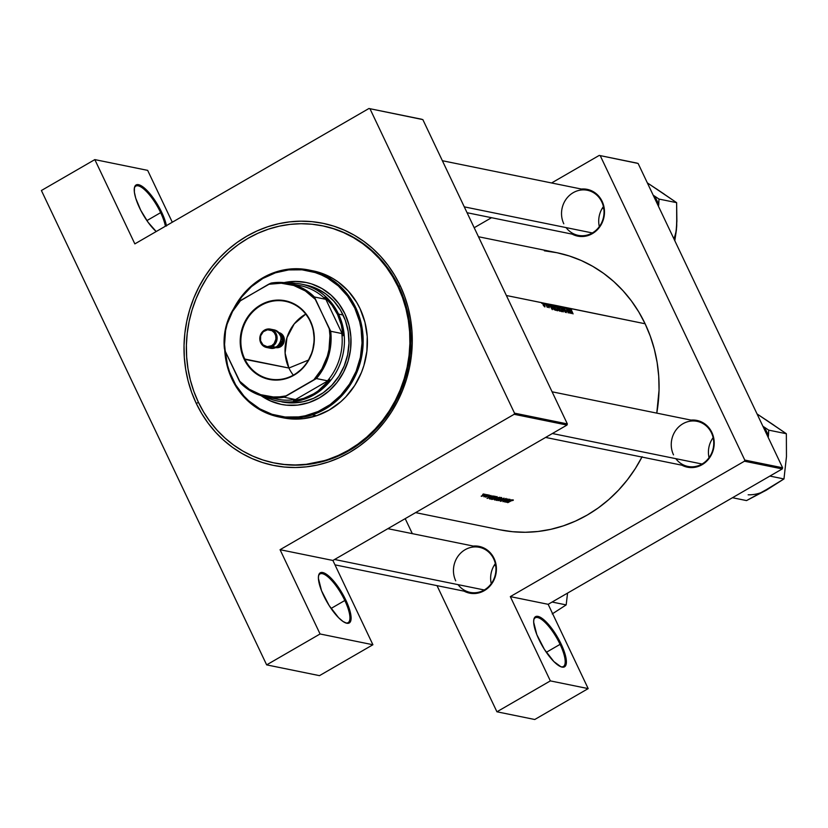 <?xml version="1.0" encoding="UTF-8"?>
<svg xmlns="http://www.w3.org/2000/svg" width="828" height="828" viewBox="0 0 828 828"><rect width="100%" height="100%" fill="white"/><g stroke="black" fill="none" stroke-linecap="round" stroke-linejoin="round"><path stroke-width="1.24" d="M560.09 644.35A28.121 8.508 60 0 0 544.462 621.818A28.121 8.508 60 0 0 533.77 619.924A28.121 8.508 -120 0 1 535.25 617.823A28.121 8.508 -120 0 1 560.09 644.35L546.335 652.309L560.09 644.35A28.121 8.508 -120 0 1 563.402 666.499A28.121 8.508 -120 0 1 560.835 666.737A28.121 8.508 60 0 0 560.09 644.35L561.125 644.008L560.09 644.35M538.945 639.495A28.97 8.766 -120 0 1 533.863 619.365A28.97 8.766 -120 0 1 544.669 620.482A28.97 8.766 -120 0 1 561.125 644.008L554.139 631.795L546.18 621.921L539.131 616.736L535.292 616.829L533.853 619.416L533.677 622.221L536.803 634.59L544.389 649.369L553.88 661.582L560.929 666.768L564.003 667.068L565.876 665.184L565.938 657.722L561.125 644.008A28.97 8.766 -120 0 1 561.374 666.923A28.97 8.766 -120 0 1 538.945 639.495M160.653 212.641A28.121 8.508 60 0 0 145.024 190.109A28.121 8.508 60 0 0 134.333 188.215A28.121 8.508 -120 0 1 135.813 186.114A28.121 8.508 -120 0 1 160.653 212.641L146.898 220.6L160.653 212.641A28.121 8.508 -120 0 1 165.393 226.23A28.121 8.508 60 0 0 160.653 212.641L161.688 212.299L160.653 212.641M139.508 207.787A28.97 8.766 -120 0 1 134.436 187.656A28.97 8.766 -120 0 1 145.231 188.774A28.97 8.766 -120 0 1 161.688 212.299L153.128 197.83L145.2 188.743L140.946 185.617L137.531 184.582L135.223 185.751L134.426 187.708L134.384 192.21L135.74 198.254L140.739 210.281L148.067 222.256L156.202 231.54A28.97 8.766 -120 0 1 139.508 207.787M344.821 600.497A28.121 8.508 60 0 0 329.192 577.965A28.121 8.508 60 0 0 318.501 576.071A28.121 8.508 -120 0 1 319.981 573.959A28.121 8.508 -120 0 1 344.821 600.497L331.065 608.456L344.821 600.497A28.121 8.508 -120 0 1 348.133 622.646A28.121 8.508 -120 0 1 345.566 622.873A28.121 8.508 60 0 0 344.821 600.497L345.845 600.155L344.821 600.497M323.676 595.632A28.97 8.766 -120 0 1 318.594 575.512A28.97 8.766 -120 0 1 329.399 576.619A28.97 8.766 -120 0 1 345.845 600.155L350.668 613.858L350.606 621.321L349.499 622.822L346.797 623.256L343.061 621.507L338.611 617.729L329.12 605.506L321.533 590.726L318.407 578.368L318.583 575.553L320.022 572.966L322.723 572.531L325.114 573.462L332.483 579.724L338.869 587.932L345.845 600.155A28.97 8.766 -120 0 1 346.104 623.07A28.97 8.766 -120 0 1 323.676 595.632M691.059 420.106A23.857 21.963 101.5 0 1 711.852 432.433L711.48 432.899A23.008 21.176 -78.5 0 0 682.934 423.739A23.008 21.176 -78.5 0 0 673.516 454.862A23.008 21.176 101.5 0 1 675.72 430.394A23.008 21.176 101.5 0 1 697.093 421.338A23.008 21.176 101.5 0 1 711.48 432.899A23.008 21.176 101.5 0 1 709.275 457.366A23.008 21.176 101.5 0 1 687.902 466.423L545.621 437.432M581.339 189.043A23.857 21.963 101.5 0 1 602.132 201.359L601.759 201.835A23.008 21.176 -78.5 0 0 573.214 192.676A23.008 21.176 -78.5 0 0 563.796 223.788A23.008 21.176 101.5 0 1 566 199.331A23.008 21.176 101.5 0 1 587.373 190.264A23.008 21.176 101.5 0 1 601.759 201.835A23.008 21.176 101.5 0 1 599.555 226.292A23.008 21.176 101.5 0 1 578.182 235.359L467.064 212.713M473.274 546.066A23.857 21.963 101.5 0 1 494.057 558.393L493.685 558.859A23.008 21.176 -78.5 0 0 465.139 549.699A23.008 21.176 -78.5 0 0 455.721 580.821A23.008 21.176 101.5 0 1 457.925 556.354A23.008 21.176 101.5 0 1 479.298 547.298A23.008 21.176 101.5 0 1 493.685 558.859A23.008 21.176 101.5 0 1 491.48 583.326A23.008 21.176 101.5 0 1 470.107 592.382L334.978 564.851M322.32 225.785L323.272 225.982A120.992 111.376 101.5 0 1 398.951 286.809L400.079 285.391A123.548 113.736 101.5 0 1 349.499 452.492A123.548 113.736 101.5 0 1 196.205 403.298L201.732 413.617L208.18 423.263L215.497 432.154L223.612 440.196L232.451 447.317L241.911 453.444L251.919 458.526L262.373 462.5L273.168 465.346L284.211 467.023L295.379 467.509L306.577 466.826L317.693 464.953L328.623 461.921L339.252 457.749L349.499 452.492L359.238 446.199L368.398 438.912L376.875 430.726L384.596 421.7L391.478 411.93L397.471 401.518L402.501 390.547L406.538 379.131L409.518 367.384L411.433 355.409L412.251 343.33L411.971 331.262L410.595 319.318L408.142 307.623L404.623 296.269L400.079 285.391L394.552 275.072L388.104 265.426L380.776 256.535L372.662 248.493L363.834 241.372L354.363 235.235L344.365 230.163L333.912 226.179L323.117 223.343L312.073 221.666L300.906 221.169L289.707 221.863L278.591 223.736L267.661 226.768L257.022 230.94L246.785 236.197L237.046 242.49L227.886 249.777L219.41 257.963L211.689 266.989L204.795 276.759L198.813 287.171L193.773 298.142L189.747 309.558L186.766 321.305L184.851 333.28L184.033 345.359L184.313 357.427L185.689 369.36L188.142 381.066L191.661 392.41L196.205 403.298L198.534 402.532L196.205 403.298A123.548 113.736 101.5 0 1 246.785 236.197A123.548 113.736 101.5 0 1 400.079 285.391L398.951 286.809A120.992 111.376 -78.5 0 0 322.785 225.889L311.959 224.222L301.03 223.715L290.059 224.378L279.171 226.189L268.469 229.149A120.992 111.376 101.5 0 1 322.299 225.785A120.992 111.376 101.5 0 1 409.881 337.369A120.992 111.376 101.5 0 1 327.816 459.54A120.992 111.376 101.5 0 1 273.985 462.904A120.992 111.376 101.5 0 1 186.393 351.32A120.992 111.376 101.5 0 1 268.469 229.149L258.046 233.206L248.007 238.34L238.454 244.488L229.48 251.608L221.169 259.609L213.593 268.438L206.834 277.991L200.956 288.185L196.008 298.918L192.044 310.086L189.105 321.595L187.221 333.311L186.393 345.141L186.652 356.961L187.987 368.657L190.368 380.124L193.804 391.24L198.234 401.911L203.626 412.023L209.929 421.483L217.091 430.198L225.019 438.095L233.662 445.081L242.925 451.105L252.716 456.093L262.942 460.006L273.509 462.8L284.314 464.467L295.254 464.963L306.225 464.311L328.799 459.737L327.816 459.54L338.238 455.483L348.267 450.349L357.82 444.191L366.804 437.08L375.115 429.07L382.691 420.251L389.45 410.698L395.329 400.504L400.276 389.771L404.23 378.593L407.169 367.094L409.063 355.378L409.881 343.548L409.632 331.728L408.297 320.032L405.906 308.565L402.48 297.449L398.051 286.778L392.658 276.666L386.345 267.206L379.193 258.481L371.254 250.594L362.623 243.608L353.359 237.584L343.568 232.596L333.342 228.683L322.775 225.878M709.047 457.687A23.008 21.176 101.5 0 1 713.125 437.65M491.252 583.647A23.008 21.176 101.5 0 1 495.341 563.609M599.327 226.613A23.008 21.176 101.5 0 1 603.405 206.586M541.595 302.675L544.348 303.234L544.834 304.062L543.23 303.007L544.896 305.408L544.772 306.877L543.199 305.066L542.744 302.913L541.398 302.634L541.874 303.462L541.398 302.634L506.374 295.503L541.564 302.644M544.907 303.959L544.555 303.276L546.169 303.607L546.646 304.435L545.673 303.503A141.443 130.203 101.5 0 1 547.422 307.354L547.225 307.312A141.443 130.203 -78.5 0 0 546.966 306.743L546.066 304.745A141.443 130.203 -78.5 0 0 545.466 303.462L544.555 303.276L544.876 304.062M546.718 304.331L546.366 303.648L554.822 305.253L645.115 323.769L650.311 336.23L654.337 349.219L657.153 362.612L658.726 376.285L659.047 390.102L656.78 413.12A141.443 130.203 -78.5 0 0 645.115 323.769L571.289 308.72L571.517 310.355A141.443 130.203 101.5 0 1 573.069 313.884L572.862 313.843A141.443 130.203 -78.5 0 0 571.289 310.262L570.078 308.482L571.341 313.533L567.563 307.964A141.443 130.203 101.5 0 1 569.943 313.243L566.538 308.761A141.443 130.203 101.5 0 1 568.391 312.932L568.184 312.891A141.443 130.203 -78.5 0 0 565.803 307.612L564.168 307.271L564.986 308.596L563.878 307.912L566.228 311.276L566.249 312.622L563.599 307.157L561.974 306.826L565.317 312.301L562.481 307.933L563.35 311.908L561.943 306.826L559.842 306.391L561.922 309.299L561.901 311.732L559.738 309.248L559.066 306.236L557.782 305.977A141.443 130.203 101.5 0 1 560.163 311.256L558.569 310.003L557.172 305.853L555.277 305.46L557.358 308.368L557.337 310.8L555.029 308.047L554.501 305.304L553.218 305.046A141.443 130.203 101.5 0 1 555.598 310.324L553.135 308.399L551.965 305.46L552.514 304.901L551.055 304.601L552.317 309.662L548.892 304.166L547.463 304.394L549.223 307.768L547.215 303.824L546.366 303.648L546.697 304.425M415.604 512.625L500.174 529.858A141.443 130.203 -78.5 0 0 641.948 457.056M508.982 500.36L512.17 499.781L506.084 502.296L510.007 499.346L506.084 502.296L512.17 499.781L508.982 500.36M500.733 501.25L506.25 498.539L500.774 501.292M500.857 501.323L506.105 498.446L500.754 501.116M504.035 498.125L500.06 501.064L503 498.725L498.094 500.671L504.035 498.125L498.094 500.671L503 498.725L500.06 501.064L504.035 498.125M496.976 496.603L497.214 497.214L495.599 498.394L491.604 499.305L493.571 497.7L496.976 496.603M494.606 496.21L495.31 496.355A141.443 130.203 101.5 0 1 490.342 499.087L489.348 498.777L490.021 497.949L494.606 496.21L490.331 497.742L489.338 498.746L490.342 499.087A141.443 130.203 -78.5 0 0 495.31 496.355L494.606 496.21M488.375 494.896L487.568 495.361L488.375 494.896M489.534 495.506L485.674 497.162L489.545 495.123M489.959 496.479L493.146 495.91L487.092 498.425L490.983 495.465L487.061 498.415L493.146 495.91L489.959 496.479M513.225 500.34L511.135 500.847A141.443 130.203 101.5 0 1 507.812 502.648L507.605 502.606A141.443 130.203 -78.5 0 0 510.979 500.785L513.35 499.957L510.979 500.785A141.443 130.203 101.5 0 1 507.605 502.606L507.812 502.648A141.443 130.203 -78.5 0 0 511.135 500.847L513.236 499.905M487.557 494.771L487.764 494.813A141.443 130.203 101.5 0 1 484.132 496.831L483.935 496.79A141.443 130.203 -78.5 0 0 484.473 496.5L486.346 495.465A141.443 130.203 -78.5 0 0 487.557 494.771A141.443 130.203 101.5 0 1 486.346 495.465L484.473 496.5A141.443 130.203 101.5 0 1 483.935 496.79L484.132 496.831A141.443 130.203 -78.5 0 0 487.764 494.813L487.557 494.771M483.604 493.923L482.796 494.388L483.604 493.923M485.053 494.212L484.152 495.465L481.192 496.169L485.053 494.212M486.564 494.523L485.757 494.989L486.564 494.523M494.906 500.019L494.316 499.563L497.131 497.804L499.874 497.276A141.443 130.203 101.5 0 1 494.906 500.019A141.443 130.203 -78.5 0 0 499.874 497.276L497.131 497.804L494.212 499.688L494.906 500.019M501.54 497.524L501.778 498.145L500.298 499.253L496.179 500.236L498.135 498.632L501.54 497.524M509.448 499.232L509.655 499.274A141.443 130.203 101.5 0 1 504.687 502.006L507.057 499.553A141.443 130.203 101.5 0 1 503.134 501.696L502.927 501.654A141.443 130.203 -78.5 0 0 507.895 498.911L505.556 501.395A141.443 130.203 -78.5 0 0 509.448 499.232A141.443 130.203 101.5 0 1 505.556 501.395L507.895 498.911A141.443 130.203 101.5 0 1 502.927 501.654L503.134 501.696A141.443 130.203 -78.5 0 0 507.057 499.553L504.687 502.006A141.443 130.203 -78.5 0 0 509.655 499.274L509.448 499.232M544.369 250.812L557.006 252.737L569.364 255.987L581.328 260.541L592.786 266.357L603.622 273.375L613.734 281.52L623.018 290.731L631.402 300.906L638.792 311.959L645.115 323.769A141.443 130.203 -78.5 0 0 556.654 252.664L478.46 236.736M551.272 306.163L550.827 304.559L549.109 304.207L550.237 305.956L551.272 306.163L548.892 304.166L552.348 309.662L551.055 304.601L551.272 306.163L550.641 306.526L551.272 306.163M569.24 312.063A141.443 130.203 -78.5 0 0 567.356 307.923L565.855 307.623L569.24 312.063L565.803 307.612A141.443 130.203 101.5 0 1 568.184 312.891L568.391 312.932A141.443 130.203 -78.5 0 0 566.538 308.761L569.943 313.243A141.443 130.203 -78.5 0 0 567.563 307.964L567.356 307.923A141.443 130.203 101.5 0 1 569.24 312.063L569.24 312.063M637.063 163.126L599.224 155.416L551.572 182.978L599.224 155.416L638.119 163.458L782.615 467.779L744.776 460.068L600.279 155.757L744.776 460.068L744.434 461.217L510.327 596.615L548.167 604.316L782.263 468.927L744.434 461.217L510.327 596.615L550.351 680.895L496.924 711.79L437.018 585.644L496.924 711.79L534.753 719.501L496.924 711.79L550.351 680.895L510.327 596.615L548.167 604.316L588.18 688.606L534.753 719.501L588.18 688.606L550.351 680.895L588.18 688.606L548.167 604.316L782.263 468.927L782.615 467.779L782.263 468.927L744.434 461.217L744.776 460.068L782.615 467.779L638.119 163.458L599.224 155.416L637.063 163.126M491.532 217.702L474.185 227.731L491.532 217.702M570.295 310.045L569.861 308.43L568.143 308.078L569.26 309.827L570.295 310.045L567.915 308.037L571.372 313.543L570.078 308.482L570.295 310.045L569.664 310.407L570.295 310.045M332.897 560.463L566.994 425.064L514.157 414.3L280.061 549.699L332.897 560.463L372.91 644.743L319.484 675.648L266.647 664.874L41.4 190.512L94.827 159.607L134.85 243.887L368.946 108.499L134.85 243.887L94.827 159.607L147.663 170.371L172.296 222.235L147.663 170.371L94.827 159.607L41.4 190.512L266.647 664.874L319.484 675.648L372.91 644.743L320.074 633.979L266.647 664.874L320.074 633.979L372.91 644.743L332.897 560.463L280.061 549.699L320.074 633.979L280.061 549.699L514.157 414.3L566.994 425.064L332.897 560.463M412.334 533.656L405.202 518.639L412.334 533.656M463.525 590.84L467.468 592.589L476.007 593.428L484.297 590.654L491.076 584.713L495.31 576.495L496.251 571.91L495.62 562.678L491.749 554.532L485.239 548.705L481.285 546.956L472.747 546.118M571.589 233.817L579.755 236.435L588.335 235.452L592.372 233.631L599.141 227.679L603.384 219.461L604.326 214.887L603.695 205.654L599.824 197.509L593.303 191.672L585.137 189.053L580.821 189.094M681.309 464.881L689.476 467.499L698.056 466.516L705.735 462.076L711.355 454.851L713.105 450.535L714.046 445.95L713.415 436.718L709.544 428.573L706.563 425.302L699.08 420.997L690.542 420.158M499.822 529.785L512.46 531.7L525.252 532.269L538.076 531.472L550.796 529.33L563.309 525.863L575.481 521.091L587.207 515.068L598.365 507.864L608.839 499.522L618.547 490.145L627.386 479.816L635.273 468.638L642.135 456.704M421.794 119.263L368.946 108.499L422.849 119.605L567.346 423.915L514.509 413.151L370.012 108.841L514.509 413.151L514.157 414.3L514.509 413.151L567.346 423.915L566.994 425.064L567.346 423.915L422.849 119.605L368.946 108.499L421.794 119.263M398.951 286.809A120.992 111.376 101.5 0 1 387.359 415.47A120.992 111.376 101.5 0 1 274.968 463.1A120.992 111.376 101.5 0 1 274.472 462.997A120.992 111.376 -78.5 0 0 387.204 415.687A120.992 111.376 -78.5 0 0 398.951 286.809M458.029 584.63A23.008 21.176 -78.5 0 0 486.129 588.77A23.008 21.176 -78.5 0 0 493.685 558.859L494.057 558.393A23.857 21.963 101.5 0 1 489.814 586.203A23.857 21.963 101.5 0 1 464.084 591.151M566.093 227.607A23.008 21.176 -78.5 0 0 594.204 231.736A23.008 21.176 -78.5 0 0 601.759 201.835L602.132 201.359A23.857 21.963 101.5 0 1 597.888 229.18A23.857 21.963 101.5 0 1 572.158 234.127M675.814 458.671A23.008 21.176 -78.5 0 0 703.924 462.811A23.008 21.176 -78.5 0 0 711.48 432.899L711.852 432.433A23.857 21.963 101.5 0 1 707.609 460.244A23.857 21.963 101.5 0 1 681.879 465.191M166.511 226.013L161.688 212.299A28.97 8.766 -120 0 1 166.428 225.63M573.069 313.884A141.443 130.203 -78.5 0 0 571.517 310.355L571.206 309.072L571.796 309.248L570.958 308.534L571.289 310.262A141.443 130.203 101.5 0 1 572.862 313.843L573.069 313.884M551.893 308.627L550.444 306.598L551.407 306.681L551.748 308.709L551.407 306.681L550.589 306.515L551.893 308.627M548.467 307.126L549.14 307.768L549.109 306.836L547.215 303.824L548.912 306.815L548.467 307.126M547.577 304.818L547.587 304.259M547.422 307.354A141.443 130.203 -78.5 0 0 545.673 303.503L545.466 303.462A141.443 130.203 101.5 0 1 546.066 304.745L546.966 306.743A141.443 130.203 101.5 0 1 547.225 307.312L547.422 307.354M544.772 306.877L544.741 305.046L542.744 302.913L543.406 305.439L545.052 306.784M542.744 302.913L542.63 303.534M544.565 306.401L542.909 303.7L544.534 304.994L544.275 306.567L544.772 306.339L542.909 303.7M555.598 310.324A141.443 130.203 -78.5 0 0 553.218 305.046L551.965 305.356L552.535 307.219L553.86 309.434L555.598 310.324M552.514 304.901L551.965 305.356M552.007 305.718L553.653 308.834L555.153 309.734A141.443 130.203 -78.5 0 0 553.27 305.542A141.443 130.203 101.5 0 1 555.153 309.734L553.973 309.558L552.586 307.354L552.007 305.718L553.011 305.48M557.337 310.8L557.296 308.233L554.501 305.304L555.474 308.865L557.699 310.686M557.089 310.252L554.967 307.892L554.667 306.267L555.081 305.791L556.074 306.557L557.089 308.192L557.513 309.744L556.726 310.469L557.399 310.158L555.836 309.113L554.739 306.784L555.081 305.791L554.667 306.267M560.163 311.256A141.443 130.203 -78.5 0 0 557.782 305.977L556.84 306.122L557.14 307.188L559.097 310.79L560.163 311.256M558.496 308.999L559.728 310.666L559.107 310.8L558.476 309.817L558.983 308.968A141.443 130.203 101.5 0 1 559.728 310.666L559.252 310.935L559.728 310.666A141.443 130.203 -78.5 0 0 558.983 308.968L558.838 308.937M557.192 306.474L558.734 308.42L558.186 308.637L557.192 307.312L557.834 306.474A141.443 130.203 101.5 0 1 558.734 308.42L558.165 308.751L558.734 308.42A141.443 130.203 -78.5 0 0 557.834 306.474L557.544 306.412M561.901 311.732L561.86 309.165L559.066 306.236L560.038 309.796L562.274 311.618M561.663 311.183L559.531 308.823L559.231 307.198L559.645 306.722L560.639 307.488L561.653 309.123L562.077 310.676L561.291 311.4L561.964 311.09L560.411 310.045L559.304 307.716L559.645 306.722L559.231 307.198M565.317 312.301L561.953 306.836L563.35 311.908L562.481 307.933L565.317 312.301M564.893 308.461L564.168 307.271L563.578 307.623L565.679 310.769L564.044 308.42L564.075 307.623L564.893 308.461M566.331 311.504L565.845 310.666L566.249 311.959L565.307 311.607L566.3 312.632L566.331 311.504M570.916 312.498L569.467 310.479L570.43 310.562L570.771 312.58L570.43 310.562L569.612 310.396L570.916 312.498M488.054 497.907L490.166 496.521L488.054 497.907M482.827 494.399L483.655 493.923L482.817 494.306M481.389 496.324L484.152 495.465L485.146 494.233L481.192 496.169M481.844 496.075L484.763 494.813L482.206 496.075L482.569 495.03L484.597 494.254L484.763 494.813M489.555 498.321L489.876 498.994L489.555 498.321M494.606 496.603A141.443 130.203 101.5 0 1 490.652 498.777L489.752 498.145L494.399 496.179L490.404 497.887L489.907 498.487L490.652 498.777A141.443 130.203 -78.5 0 0 494.606 496.603M491.894 499.501L495.734 498.321L497.1 496.614L493.302 497.845L491.604 499.305M492.401 499.222L493.447 497.763L496.469 496.624L496.717 497.39L492.939 499.212L496.717 497.39M496.603 496.914L491.998 498.704M494.937 499.646L496.676 498.818L496.427 498.29L496.821 498.839L496.521 498.218L496.821 498.839A141.443 130.203 101.5 0 1 495.216 499.708A141.443 130.203 -78.5 0 0 496.821 498.839L494.751 499.512M496.79 498.332L499.17 497.524A141.443 130.203 101.5 0 1 497.328 498.559A141.443 130.203 -78.5 0 0 499.17 497.524L496.862 498.197M496.458 500.422L500.298 499.253L501.664 497.545L497.866 498.777L496.179 500.236M496.966 500.153L498.021 498.694L501.043 497.556L501.282 498.321L497.504 500.143L501.282 498.321M501.168 497.835L496.572 499.636M505.597 498.746L505.277 499.315M507.078 501.778L509.199 500.402L507.078 501.778M544.772 306.339L543.178 303.358M557.399 310.158L556.871 307.747L555.081 305.791M559.645 306.722L561.436 308.678L561.964 311.09M484.701 494.482L481.699 495.972M310.148 321.223A39.62 36.473 -78.5 0 0 260.996 305.449A39.62 36.473 -78.5 0 0 244.767 359.031L244.156 359.238A40.137 36.939 101.5 0 1 260.582 304.963A40.137 36.939 101.5 0 1 310.376 320.943L310.148 321.223A39.62 36.473 101.5 0 1 306.36 363.357A39.62 36.473 101.5 0 1 269.555 378.955A39.62 36.473 101.5 0 1 244.767 359.031A39.62 36.473 101.5 0 1 248.566 316.907A39.62 36.473 101.5 0 1 285.37 301.309A39.62 36.473 101.5 0 1 310.148 321.223L312.994 328.157L314.329 339.759L312.477 351.393L307.581 362.043L302.841 368.149L293.95 375.219L283.621 379.265L272.743 379.938L265.643 378.468L255.924 373.542L248.048 365.728L242.676 355.709L240.296 344.334L241.093 332.608L243.37 325.083L249.187 314.961L257.415 307.002L263.915 303.255L274.523 300.305L281.789 300.243L292.284 302.996L298.608 306.639L304.114 311.566L310.376 320.943A40.137 36.939 101.5 0 1 293.95 375.219A40.137 36.939 101.5 0 1 244.156 359.238L288.931 368.036L244.767 359.031A39.62 36.473 -78.5 0 0 293.93 374.815A39.62 36.473 -78.5 0 0 310.148 321.223M305.76 314.102A39.62 36.473 -78.5 0 0 288.931 368.036L285.111 353.142L286.974 337.627L294.23 323.893L305.76 314.102M308.44 360.076L288.931 368.036L308.44 360.076M294.644 284.832A57.939 53.334 101.5 0 1 325.539 299.26L324.866 297.231A58.798 54.12 101.5 0 1 337.514 314.433L331.976 305.149L324.866 297.231L343.134 335.692L341.281 324.742L337.514 314.433L338.548 314.091A59.647 54.907 -78.5 0 0 288.082 283.176A59.647 54.907 101.5 0 1 301.237 284.107A59.647 54.907 101.5 0 1 338.548 314.091L343.113 315.023L338.548 314.091A59.647 54.907 101.5 0 1 332.835 377.516A59.647 54.907 101.5 0 1 277.432 400.99A59.647 54.907 101.5 0 1 264.96 396.705A59.647 54.907 -78.5 0 0 328.457 383.033A59.647 54.907 -78.5 0 0 338.548 314.091L337.514 314.433A58.798 54.12 101.5 0 1 343.134 335.692L341.809 333.529A57.939 53.334 101.5 0 1 327.505 380.808L329.803 379.731A58.798 54.12 101.5 0 1 293.547 400.7L295.192 399.489A57.939 53.334 101.5 0 1 271.636 397.74M329.803 379.731L293.547 400.7L303.762 398.351L313.45 393.952L317.973 391.033L329.803 379.731L293.547 400.7L295.192 399.489L284.107 397.233L316.41 378.551L327.505 380.808L329.803 379.731M289.158 283.383L300.253 285.639A57.939 53.334 -78.5 0 1 325.539 299.26L314.443 296.993L315.24 299.281A57.091 52.557 101.5 0 0 268.541 284.294L271.077 283.083A57.939 53.334 101.5 0 1 289.158 283.383A57.939 53.334 101.5 0 1 314.443 296.993A57.939 53.334 -78.5 0 0 271.077 283.083L240.658 300.419A57.091 52.557 101.5 0 0 225.257 351.32L240.741 383.312A57.939 53.334 -78.5 0 0 284.107 397.233A57.939 53.334 101.5 0 1 266.026 396.933A57.939 53.334 101.5 0 1 240.741 383.312L239.292 380.901L249.197 389.232L260.737 394.687L273.25 396.954L279.636 396.84L285.991 395.887L313.874 379.762L321.916 368.802L327.35 356.164L328.985 349.447L329.958 335.682L329.275 328.851L314.443 296.993L325.539 299.26L324.866 297.231L343.134 335.692L341.809 333.529L330.724 331.272L315.24 299.281L305.335 290.949L293.795 285.494L281.282 283.228L268.541 284.294L238.774 301.765A57.939 53.334 -78.5 0 0 224.46 349.043A57.939 53.334 101.5 0 1 238.774 301.765L240.658 300.419L232.616 311.38L227.182 324.017L225.547 330.734L224.574 344.489L225.257 351.32L239.292 380.901A57.091 52.557 101.5 0 0 285.991 395.887L284.107 397.233L295.192 399.489A57.939 53.334 -78.5 0 1 277.111 399.189L266.026 396.933M327.505 380.808A57.939 53.334 -78.5 0 0 341.809 333.529L330.724 331.272A57.939 53.334 101.5 0 1 316.41 378.551L327.505 380.808M288.931 368.036A39.62 36.473 -78.5 0 0 293.319 375.156M316.41 378.551A57.939 53.334 -78.5 0 0 330.724 331.272L329.275 328.851A57.091 52.557 101.5 0 1 313.874 379.762L316.41 378.551M306.153 282.493A62.203 57.256 -78.5 0 0 284.501 282.659M284.066 282.617A62.203 57.256 101.5 0 1 305.987 282.462A62.203 57.256 101.5 0 1 351.02 339.822A62.203 57.256 101.5 0 1 308.834 402.636L297.728 405.089L286.467 405.161L280.909 404.312L270.218 400.856L260.427 395.204M278.933 416.95L283.176 417.819A74.986 69.024 -78.5 0 0 316.534 415.739L312.291 414.869A74.986 69.024 101.5 0 1 278.933 416.95A74.986 69.024 101.5 0 1 224.719 349.809A74.986 69.024 -78.5 0 0 312.291 414.869L311.752 413.99A74.127 68.238 101.5 0 1 225.288 351.393M225.268 351.144L227.545 365.334L229.646 372.145L235.669 384.875L243.918 396.012L248.773 400.856L259.744 408.825L272.008 414.279L285.101 417.012L298.525 416.908L305.201 415.801L318.138 411.506L330.144 404.592L340.732 395.329L349.519 384.068L356.144 371.244L360.377 357.354L362.033 342.927L361.07 328.519L359.6 321.492L354.788 308.14L347.615 296.155L338.373 285.971L327.402 278.001L321.409 274.948L315.137 272.547L302.044 269.814L288.62 269.918L275.393 272.836L262.859 278.467L251.505 286.591L241.776 296.91L236.466 304.642A74.127 68.238 101.5 0 1 275.393 272.836L275.507 272.091A74.986 69.024 -78.5 0 0 233.631 308.751A74.986 69.024 101.5 0 1 275.507 272.091A74.986 69.024 101.5 0 1 308.875 270.011A74.986 69.024 101.5 0 1 363.15 339.159A74.986 69.024 101.5 0 1 312.291 414.869L316.534 415.739L303.151 418.689L289.572 418.782L282.876 417.757M301.237 284.107L305.811 285.039A59.647 54.907 101.5 0 1 348.981 340.039A59.647 54.907 101.5 0 1 308.534 400.266A59.647 54.907 101.5 0 1 281.996 401.922M313.098 270.87L319.95 272.671L332.359 278.187L338.103 281.913L348.371 291.135L356.713 302.406L360.056 308.668L364.931 322.175L367.228 336.52L366.876 351.175L363.885 365.572L361.432 372.496L354.726 385.465L345.845 396.85L340.691 401.818L329.202 410.036L316.534 415.739A74.986 69.024 -78.5 0 0 367.394 340.018A74.986 69.024 -78.5 0 0 313.108 270.87L308.875 270.011M283.818 282.669L295.058 281.406L306.236 282.514L311.67 283.952L321.957 288.527L331.159 295.213L338.921 303.752L344.934 313.822L348.981 325.021L350.886 336.924L350.596 349.085L348.112 361.018L343.537 372.279L337.037 382.432L328.871 391.085L319.349 397.906L308.834 402.636A62.203 57.256 101.5 0 1 281.158 404.364A62.203 57.256 101.5 0 1 261.037 395.639M312.291 414.869A74.986 69.024 -78.5 0 0 360.687 321.305A74.986 69.024 -78.5 0 0 275.507 272.091L275.393 272.836A74.127 68.238 101.5 0 1 359.6 321.492A74.127 68.238 101.5 0 1 311.752 413.99L312.291 414.869M260.748 395.266L270.549 400.928L281.241 404.374M301.009 281.727L295.379 281.468L284.149 282.741M306.039 285.08L316.296 288.392L325.683 293.816L333.86 301.154L340.494 310.117L345.338 320.364L348.205 331.49L348.981 343.082L347.646 354.694L344.251 365.872L338.911 376.191L331.842 385.248L323.324 392.7L313.667 398.268L303.255 401.725L292.481 402.946L281.758 401.88M261.451 395.774A62.203 57.256 -78.5 0 0 281.323 404.395M702.061 464.022L552.38 433.52L702.061 464.022M732.47 497.721L746.535 500.588L732.47 497.721M773.921 425.168L757.051 413.948L786.352 433.727L768.736 430.146L764.13 427.041L768.425 436.087L768.167 437.35L768.736 430.146L786.352 433.727L786.465 456.601L783.971 478.946L769.905 476.079L783.971 478.946L766.562 490.031L746.535 500.588L770.651 487.288M764.13 427.041L762.94 426.327L764.13 427.041A42.694 39.299 -78.5 0 1 768.425 436.087L768.736 430.146L764.13 427.041M762.184 492.184L783.971 478.946L785.886 461.703M786.465 456.601L786.352 433.727L766.003 419.837M748.16 494.802A39.289 36.163 -78.5 0 0 766.562 490.031M603.581 207.404A23.008 21.176 -78.5 0 0 602.836 208.573A23.008 21.176 101.5 0 1 603.581 207.404M664.201 194.094L647.341 182.874L676.631 202.663L659.016 199.072L654.41 195.977L658.705 205.023L658.446 206.275L659.016 199.072L676.631 202.663L676.745 225.537L674.81 240.731L676.435 229.791L676.704 220.414M654.41 195.977L653.22 195.263L654.41 195.977A42.694 39.299 -78.5 0 1 658.705 205.023L659.016 199.072L654.41 195.977M676.165 230.639L676.88 221.221L676.631 202.663L656.283 188.763M673.889 238.785A39.289 36.163 -78.5 0 0 676.745 225.537M592.341 232.947L464.28 206.855L592.341 232.947M552.11 602.039L566.176 604.906L552.224 613.921L566.176 604.906L552.11 602.039M567.563 593.096L566.176 604.906L567.563 593.096M494.771 565.596A23.008 21.176 101.5 0 1 495.506 564.427A23.008 21.176 -78.5 0 0 494.771 565.596M334.584 559.48L484.266 589.981L334.584 559.48M264.442 330.165A9.377 8.632 -78.5 0 0 259.816 339.169A9.377 8.632 -78.5 0 0 265.426 347.149A9.377 8.632 -78.5 0 0 272.36 346.497A9.377 8.632 -78.5 0 0 277.111 337.493A9.377 8.632 -78.5 0 0 271.501 329.44A9.377 8.632 -78.5 0 0 264.567 330.093L264.587 330.776A8.518 7.845 101.5 0 1 275.165 334.16A8.518 7.845 101.5 0 1 271.677 345.69L272.36 346.497L276.273 347.294A9.377 8.632 -78.5 0 0 280.961 337.638A9.377 8.632 -78.5 0 0 274.244 329.906C282.451 334.46 283.145 340.246 276.345 347.294L270.497 348.277A9.377 8.632 -78.5 0 0 276.273 347.294L272.36 346.497A9.377 8.632 101.5 0 1 266.585 347.481A9.377 8.632 101.5 0 1 259.868 339.759A9.377 8.632 101.5 0 1 264.567 330.093A9.377 8.632 101.5 0 1 270.332 329.109A9.377 8.632 101.5 0 1 277.049 336.841A9.377 8.632 101.5 0 1 272.36 346.497L271.677 345.69L274.099 343.568L275.941 338.994L275.724 335.692L274.337 332.784L272.008 330.703L267.547 329.782L263.283 331.707L260.654 335.826L260.551 340.763L262.993 344.841L267.175 346.694L271.677 345.69A8.518 7.845 101.5 0 1 261.099 342.295A8.518 7.845 101.5 0 1 264.587 330.776L264.567 330.093M275.413 330.237A9.377 8.632 101.5 0 1 281.023 338.29A9.377 8.632 101.5 0 1 276.273 347.294A9.377 8.632 101.5 0 1 269.338 347.946M279.729 333.839A6.821 6.272 101.5 0 1 283.238 339.78A6.821 6.272 101.5 0 1 279.771 345.99L280.454 346.808A7.669 7.059 -78.5 0 0 284.294 338.9A7.669 7.059 -78.5 0 0 278.808 332.577M278.343 345.721A5.962 5.485 -78.5 0 0 279.419 345.245L278.86 345.131L279.419 345.245A5.962 5.485 -78.5 0 0 280.454 335.33M278.136 332.473L281.893 334.139L283.59 336.427L284.335 339.283L283.994 342.254L282.627 344.893L280.454 346.808L277.794 347.688L275.041 347.429M278.912 333.508L282.565 336.768L282.917 341.943L280.816 345.245L276.169 346.787M277.349 345.938L280.33 344.593L282.41 340.556L281.862 337.182L279.657 334.76M275.745 347.605A7.669 7.059 -78.5 0 0 280.454 346.808L279.771 345.99A6.821 6.272 101.5 0 1 277.08 346.808M557.316 310.231L556.799 310.531M274.968 463.1L273.985 462.904M552.09 391.799L697.093 421.338M587.373 190.264L442.38 160.725M479.298 547.298L387.866 528.668M274.244 329.906L270.332 329.109L264.494 330.103C257.684 337.141 258.388 342.937 266.585 347.481L270.497 348.277"/></g></svg>
